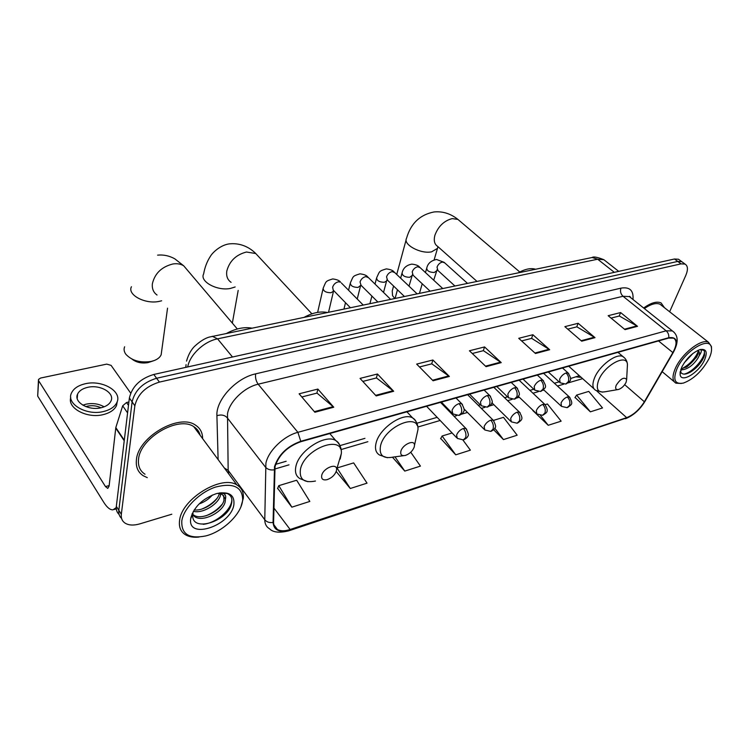 <?xml version="1.0" encoding="UTF-8"?>
<svg xmlns="http://www.w3.org/2000/svg" width="749" height="749" viewBox="0 0 749 749"><rect width="100%" height="100%" fill="white"/><g stroke="black" fill="none" stroke-linecap="round" stroke-linejoin="round"><path stroke-width="1.12" d="M679.661 260.109L678.5 259.248L674.484 258.995L153.798 374.463C140.26 378.591 132.124 386.437 129.38 398L116.329 506.361C115.964 509.751 116.891 512.447 119.091 514.441M669.634 311.771L685.784 275.445C688.2 269.649 687.947 265.858 685.035 264.088L681.028 263.854L159.425 382.093C145.84 386.306 137.647 394.199 134.848 405.789L121.329 514.291L118.829 510.312C118.454 513.711 119.372 516.407 121.581 518.402C119.372 516.407 118.454 513.711 118.829 510.312L132.105 401.876L118.829 510.312L116.329 506.361M159.425 382.093L156.597 378.264C143.04 382.439 134.876 390.304 132.105 401.876C134.876 390.304 143.04 382.439 156.597 378.264L677.742 261.42L156.597 378.264L153.798 374.463M682.919 262.524L681.759 261.663L677.742 261.42L681.759 261.663L682.919 262.524M136.43 459.736C135.644 466.936 137.938 472.282 143.302 475.774L147.281 477.628L143.302 475.774C137.938 472.282 135.644 466.936 136.43 459.736C138.088 436.976 179.011 413.289 195.311 425.029C179.011 413.289 138.088 436.976 136.43 459.736M275.052 466.487C278.937 454.812 287.466 446.573 300.667 441.751L668.576 338.089L673.594 338.155C677.077 340.411 676.824 345.214 672.845 352.573L644.365 401.773C639.44 409.609 633.542 414.899 626.66 417.652L290.144 529.496C284.882 531.191 280.641 531.191 277.411 529.487C274.836 527.998 273.563 525.564 273.591 522.203L275.052 466.487M274.518 466.646L273.067 522.446C273.778 530.386 279.443 532.867 290.041 529.908L626.501 418.008C633.551 415.189 639.599 409.769 644.646 401.736L673.117 352.554C678.528 341.591 677.077 336.647 668.754 337.705L300.78 441.283C287.242 446.217 278.497 454.671 274.518 466.646M611.062 318.11L619.311 316.003L637.521 326.33L620.631 312.558L608.16 315.704L625.041 329.644L637.521 326.33M619.18 316.041L620.631 312.558M567.77 329.148L576.87 326.826L594.996 337.649L578.144 323.287L564.868 326.648L581.711 341.188L594.996 337.649M576.739 326.864L578.144 323.287M521.604 340.926L531.659 338.361L549.663 349.717L532.876 334.728L518.72 338.305L535.469 353.5L549.663 349.717M531.537 338.389L532.876 334.728M301.819 396.97L316.996 393.103L333.754 407.222L317.866 389.068L299.113 393.805L314.87 412.25L333.754 407.222M316.893 393.131L317.866 389.068M362.806 381.419L376.475 377.936L393.674 391.259L377.459 374.004L360.035 378.404L376.167 395.921L393.674 391.259M376.363 377.964L377.459 374.004M419.487 366.963L431.808 363.827L449.363 376.438L432.885 359.997L416.659 364.098L433.072 380.773L449.363 376.438M431.686 363.855L432.885 359.997M472.291 353.5L483.414 350.663L501.231 362.619L484.566 346.937L469.426 350.766L486.045 366.664L501.231 362.619M483.292 350.691L484.566 346.937M202.623 438.642C202.614 432.622 200.18 428.082 195.311 425.029C200.18 428.082 202.614 432.622 202.623 438.642M664.494 307.736L661.067 302.896C656.751 301.07 650.947 302.765 643.644 307.998C650.947 302.765 656.751 301.07 661.067 302.896L664.494 307.736M121.329 514.291C120.917 518.233 122.181 521.192 125.13 523.167C128.856 525.386 133.743 525.629 139.801 523.879L171.811 514.217M532.848 410.564L548.24 425.282L561.141 421.163L547.397 403.983L545.178 404.657M575.063 397.476L590.371 411.828L602.524 407.952L588.761 391.399L576.608 395.098L574.914 397.71M392.513 457.264L404.788 471.093L420.432 466.103L410.752 452.237M336.198 471.514L350.298 488.498L367.038 483.152L353.659 462.901L337.368 467.863M277.654 488.339L291.857 507.167L309.824 501.427L296.66 480.24L278.768 485.68L277.551 488.601M493.647 429.739L503.45 439.588L517.175 435.206L503.468 417.343L493.469 420.386M440.73 438.511L455.729 454.83L470.372 450.158L462.929 440.009M452.106 432.969L442.116 436.002L440.59 438.764M455.729 454.83L442.116 436.002M404.788 471.093L394.995 456.834M350.298 488.498L337.209 468.34M291.857 507.167L278.768 485.68M503.45 439.588L494.789 428.166M548.24 425.282L540.478 415.47M590.371 411.828L576.608 395.098M199.871 434.916L199.861 434.261L199.871 434.916M128.903 401.979L126.515 402.531L128.491 405.378M116.245 507.579L113.024 509.835C110.131 510.013 107.032 507.494 103.737 502.279L37.684 396.099L38.442 380.314M130.682 393.131L111.077 365.362L106.733 364.117L40.605 378.039L38.499 379.425L38.62 380.707L105.478 486.578L107.762 488.414L109.111 486.054L115.814 427.585L122.686 405.808L126.515 402.531M87.586 387.364C82.502 388.572 79.169 390.819 77.587 394.105C73.374 402.147 88.71 411.061 101.237 407.718C106.18 406.473 109.42 404.263 110.946 401.08C115.121 392.972 100.057 384.218 87.586 387.364M104.139 406.819C98.709 403.748 92.67 402.868 86.023 404.188L82.849 405.181M100.946 407.784C96.724 405.733 92.193 405.2 87.352 406.192L85.826 406.623M70.752 397.522C67.157 408.242 87.352 418.888 103.428 414.562C110.103 412.849 114.475 409.843 116.535 405.546L117.35 401.192M103.755 411.454C110.44 409.75 114.822 406.754 116.891 402.466C122.546 391.409 102.126 379.556 85.171 383.778C78.242 385.407 73.683 388.469 71.501 392.972C65.781 403.889 86.697 416.051 103.755 411.454M242.348 502.167L242.704 499.798C242.339 486.859 233.342 482.599 215.712 487.019C199.683 492.233 183.795 508.056 181.81 520.761C181.155 534.14 189.104 539.196 205.657 535.947C222.172 531.94 239.867 515.621 242.348 502.167M240.925 506.755L243.322 498.244C243.781 492.187 241.637 487.749 236.881 484.94C221.741 474.613 181.951 498.675 179.62 520.124C178.637 526.94 180.659 531.865 185.686 534.898C189.207 536.883 193.626 537.604 198.934 537.061M200.161 435.309C199.234 431.593 197.099 428.709 193.766 426.658C178.468 415.658 140.147 437.837 138.556 459.165C137.816 465.934 139.969 470.962 145.006 474.239M212.37 495.033C208.868 499.106 204.449 502.064 199.112 503.927M220.712 493.788L220.421 495.435C218.539 503.927 202.904 513.954 193.336 511.314M219.335 493.469L219.251 493.806C217.397 501.615 204.056 511.09 194.16 509.966M219.382 492.954C224.485 492.833 226.507 494.864 225.44 499.049L225.149 501.989C223.071 511.885 202.913 522.68 194.712 516.679L192.053 513.88M223.754 495.585L223.96 500.341C221.901 510.238 201.762 521.014 193.56 515.003L192.09 513.795M225.44 499.049L222.284 494.462L217.594 493.31M190.798 517.999L190.695 518.701C187.316 540.394 230.795 525.742 233.875 504.77C234.812 494.817 228.988 491.101 216.386 493.628C202.67 498.581 194.141 506.708 190.798 517.999M193.008 513.196L192.905 513.777C189.834 533.653 227.911 521.407 231.404 504.04C232.742 498.881 231.338 495.37 227.19 493.507L220.037 492.851M231.713 498.628C233.239 507.597 217.697 522.858 203.213 524.328M222.107 504.33C217.762 509.46 212.342 513.29 205.835 515.846M217.144 498.197C212.978 502.991 207.847 506.624 201.753 509.086M221.704 492.73L221.432 493.357M221.142 493.937L220.496 495.126M153.33 360.859L147.918 362.628C141.683 363.649 136.384 362.479 132.011 359.117M124.624 346.778C123.622 349.268 124.044 351.777 125.898 354.324C131.843 360.634 140.232 363.022 151.055 361.467L154.247 360.531C157.749 359.164 160.043 357.254 161.147 354.801L161.634 351.215M336.404 470.868L336.601 469.529C337.181 462.554 323.287 467.938 321.724 475.362C321.152 479.042 322.931 480.484 327.079 479.669C331.732 478.002 334.84 475.072 336.404 470.868M251.655 328.099C244.052 326.807 235.785 328.521 226.853 333.249M414.225 447.078L414.506 445.243C414.74 439.129 402.7 444.297 400.912 451.141C400.163 454.727 401.651 456.15 405.387 455.439C409.619 453.903 412.559 451.113 414.225 447.078M327.107 312.455C320.319 311.125 312.764 312.689 304.459 317.155M626.089 382.28L626.651 379.509C624.123 376.681 620.631 378.62 616.184 385.314C615.023 388.581 615.818 389.967 618.562 389.471C621.736 388.272 624.254 385.875 626.089 382.28M535.572 269.228C530.798 267.824 525.058 269.013 518.355 272.795M393.581 286.043L392.251 290.93L392.542 295.612L394.714 298.439M708.947 358.79C711.007 354.464 711.84 350.85 711.438 347.948C710.548 335.337 684.839 350.532 677.068 368.583C672.668 379.743 674.774 384.583 683.369 383.085C693.621 379.209 702.141 371.111 708.947 358.79M711.531 348.828L711.438 346.553L708.535 342.293C701.588 338.145 681.843 353.491 675.467 368.124C672.05 375.989 672.218 381.007 675.963 383.179L681.356 383.479M661.854 305.667L660.056 304.253C656.18 302.587 650.947 304.019 644.355 308.569M692.984 353.416L684.221 362.825M699.894 349.614C702.028 349.83 701.785 351.871 699.154 355.747L697.946 358.191C692.741 365.849 686.983 369.744 680.691 369.866M698.021 350.626L698.18 353.668L696.626 357.133L687.413 366.495L681.019 368.911M699.154 355.747C699.838 353.097 699.435 351.375 697.965 350.598L697.675 350.476M681.759 367.141L680.12 374.528C680.916 383.488 698.808 372.805 704.444 360.166C707.805 352.058 706.316 348.528 699.978 349.596C692.591 352.479 686.515 358.322 681.759 367.141M680.307 371.298C681.749 374.94 685.401 375.043 691.233 371.607C696.008 368.424 699.809 364.435 702.628 359.651L704.528 355.288L704.378 350.532L700.484 349.455M703.62 349.905C707.927 353.725 694.585 371.776 684.109 374.135M698.33 351.281C695.194 358.621 689.642 364.473 681.693 368.836M704.051 356.693C701.429 362.516 696.907 367.628 690.475 372.047L690.063 372.3M698.134 353.828C695.456 359.014 691.336 363.546 685.784 367.441M605.791 261.214L603.891 259.725L597.683 259.22L217.566 338.838C204.037 341.404 189.769 354.829 187.709 366.935M232.499 357.011L217.566 338.838L212.248 336.273M129.38 398L134.848 405.789M674.484 258.995L681.028 263.854M186.548 361.112C189.403 350.813 194.422 346.562 194.525 346.394C199.73 341.572 204.571 338.482 209.037 337.134L592.122 257.497L597.683 259.22L614.33 272.336M618.721 271.363L603.891 259.725C597.43 257.132 593.508 256.392 592.122 257.497L591.27 257.675M186.08 364.641L185.761 367.375M218.109 459.568L216.91 415.695C215.824 399.947 236.169 377.899 255.634 373.863L620.94 288.15C619.985 291.295 620.678 294.001 623.018 296.267L258.171 384.2C244.324 387.252 229.437 401.623 227.499 413.813L228.164 470.381L228.707 473.892M620.94 288.15C629.712 286.67 633.72 290.443 632.98 299.497M631.229 298.093L629.347 296.595L623.018 296.267L666.151 330.815L672.396 330.927L674.212 332.378M290.041 529.908L288.777 530.826C279.452 533.101 273.057 532.417 269.574 528.803C266.382 526.94 264.781 523.916 264.772 519.75L265.904 463.21C268.254 450.926 283.787 435.918 297.887 432.323L300.78 441.283M274.115 469.829C270.398 470.335 267.505 469.426 265.436 467.095L227.162 417.67C224.588 415.03 221.17 414.375 216.91 415.695M626.501 418.008L289.236 530.676M224.344 468.003L228.164 470.381L264.772 519.75C266.747 522.072 269.509 522.971 273.067 522.446M673.117 352.554L673.398 352.292C678.706 342.312 678.379 335.187 672.396 330.927L629.347 296.595C629.46 295.986 629.993 296.407 630.93 297.859M668.754 337.705C669.044 334.925 668.174 332.631 666.151 330.815L297.887 432.323L258.171 384.2C255.999 381.129 255.147 377.683 255.634 373.863M626.66 417.652L596.784 390.987M644.365 401.773L624.685 384.677M672.845 352.573L658.521 340.926M290.144 529.496L273.881 507.972M274.686 469.052L289.002 464.848M341.169 449.531L367.871 441.695M417.905 427.005L440.15 420.47M454.119 416.369L456.768 415.592M461.496 414.206L467.488 412.446M481.345 408.383L484.996 407.306M489.649 405.939L493.863 404.703M507.607 400.668L512.185 399.329M516.773 397.981L519.319 397.232M532.951 393.225L538.4 391.633M542.922 390.304L543.905 390.014M557.443 386.044L563.679 384.209M568.135 382.898L582.628 378.648M581.215 377.384L576.271 376.869M500.622 362.132L485.511 366.149M448.754 375.923L432.538 380.23M393.085 390.725L375.642 395.36M333.174 406.651L314.365 411.65M549.054 349.259L534.936 353.013M594.378 337.209L581.168 340.72M636.903 325.899L624.497 329.195M109.167 485.567L105.478 486.578M124.231 440.787L115.702 428.1M38.62 380.707L37.684 396.099M115.814 427.585L124.297 440.206M127.583 412.905L122.686 405.808M157.047 295.031C153.433 292.456 151.878 288.693 152.384 283.74C154.809 273.413 161.644 266.822 172.897 263.976C177.176 263.33 180.79 263.948 183.748 265.839L187.69 270.483M161.644 300.789L158.938 301.435C144.997 304.412 127.068 294.713 131.44 286.736M340.186 459.062L341.347 453.491C343.201 434.12 304.581 448.445 300.452 469.202C299.094 479.341 304.103 483.283 315.479 481.027M340.383 448.745C340.252 444.981 338.707 442.247 335.739 440.543C325.375 433.671 298.898 450.664 295.911 466.365C294.675 472.179 296.033 476.28 299.993 478.658L307.867 481.691M231.085 282.336C227.509 279.864 226.086 276.072 226.816 270.969C229.531 261.008 236.085 254.688 246.477 252.02L255.737 253.527L259.07 257.113M235.167 286.961L230.467 288.421C217.294 291.258 199.356 281.465 203.644 273.919C204.786 267.402 206.986 261.616 210.244 256.57C212.688 252.16 221.461 244.343 230.271 243.79C242.742 242.854 251.421 249.127 255.737 253.527L311.912 313.831M416.435 436.498L418.017 429.355C418.841 412.325 385.379 426.19 380.642 445.29C378.751 455.149 382.945 459.081 393.234 457.077L403.533 455.682M416.819 424.973C416.594 421.706 415.208 419.365 412.652 417.951C403.43 411.987 379.799 427.838 376.185 442.631C374.622 448.623 375.755 452.761 379.584 455.036L387.411 457.723M476.954 281.381L437.716 246.449C434.467 244.333 433.531 240.607 434.897 235.28C438.24 226.348 443.998 220.786 452.171 218.605L457.901 219.401L459.736 220.964M437.865 247.039L437.463 248.396L431.611 251.823C420.61 254.267 402.644 244.417 406.567 238.219C410.798 223.464 419.974 214.701 434.092 211.948C442.668 211.134 450.608 213.624 457.901 219.401L519.769 272.009M627.259 367.956L627.447 364.51C626.922 353.051 604.368 365.203 598.62 380.286C595.567 389.283 597.833 393.094 605.417 391.708L617.635 389.63M624.825 358.172L623.009 356.627C616.567 352.704 599.237 365.662 594.472 378.086C592.047 384.349 592.478 388.45 595.764 390.369L602.664 392.148M459.015 403.599C455.748 404.816 453.435 407.063 452.059 410.321L452.883 413.935L458.95 415.433L461.375 412.999C462.199 409.581 461.403 406.445 459.015 403.599L461.637 403.664C464.249 408.186 464.857 410.883 463.434 411.753C463.5 412.615 462.17 413.794 459.446 415.302M332.622 287.242L333.483 291.305L330.936 292.737C325.778 292.634 323.193 291.108 323.184 288.14C326.349 281.034 325.085 281.352 332.725 278.937C336.816 279.452 339.428 280.529 340.561 282.158L338.492 281.802C335.571 282.495 333.614 284.302 332.622 287.242M341.394 282.991L363.134 304.983M462.479 404.526L456.01 397.981M333.651 290.593L328.568 312.155M487.29 395.509C484.144 396.689 481.869 398.889 480.474 402.101L481.204 405.715L487.14 407.156L489.621 404.732C490.473 401.361 489.696 398.29 487.29 395.509L489.743 395.566C492.365 400.163 492.964 402.84 491.531 403.599C491.653 404.348 490.352 405.49 487.646 407.007M368.508 277.692L365.802 276.615C362.975 277.28 361.055 279.068 360.035 281.961L361.037 285.285L377.796 301.95M360.625 285.444L358.05 287.429C352.976 287.307 350.41 285.79 350.363 282.879C353.556 276.007 352.199 276.259 359.969 273.834C364.005 274.321 366.589 275.351 367.74 276.943L390.557 299.3M490.52 396.343L484.116 390.06M514.526 387.72C511.483 388.862 509.254 391.025 507.831 394.189L508.496 397.794L514.301 399.17L516.819 396.764C517.699 393.45 516.941 390.435 514.526 387.72L516.819 387.767C519.441 392.298 520.049 394.929 518.636 395.65C518.776 396.371 517.503 397.494 514.806 399.03M394.732 272.58L392.214 271.597C389.48 272.243 387.589 274.003 386.54 276.858L387.495 280.173L404.357 296.435M383.535 292.419L386.568 281.025L384.284 282.289C379.275 282.148 376.738 280.65 376.653 277.785C379.799 271.185 378.61 271.213 386.325 268.891C390.398 269.406 392.963 270.408 394.021 271.896L417.062 293.805M517.54 388.459L511.202 382.43M540.778 380.211C537.838 381.325 535.647 383.441 534.206 386.568L534.786 390.154L540.469 391.484L543.034 389.096C543.943 385.819 543.194 382.861 540.778 380.211L542.922 380.258C547.098 387.664 546.133 387.317 540.984 391.334M420.114 267.636L417.764 266.747C415.115 267.374 413.261 269.097 412.193 271.915L413.083 275.22L430.038 291.108M411.978 275.604L409.675 277.317C404.741 277.158 402.213 275.669 402.101 272.861C403.196 268.058 406.445 265.146 411.838 264.116C415.845 264.594 418.382 265.567 419.459 267.019L442.687 288.487M543.587 380.867L537.314 375.08M566.094 372.965C563.248 374.051 561.095 376.129 559.643 379.209L560.149 382.795L565.72 384.059L568.313 381.69C569.259 378.46 568.519 375.558 566.094 372.965L568.107 373.002C572.751 380.586 570.41 380.726 566.244 383.909M444.7 262.852L442.5 262.047C439.925 262.656 438.099 264.35 437.023 267.14L437.856 270.417L454.886 285.959M436.452 270.913L434.261 272.505C429.392 272.327 426.893 270.857 426.752 268.095C427.801 263.442 431.059 260.577 436.536 259.482L444.091 262.3L467.479 283.347M568.716 373.554L562.508 367.974M463.35 428.494C460.186 429.729 457.929 431.911 456.59 435.029L457.321 438.418L463.378 439.906L465.644 437.641C466.449 434.364 465.681 431.312 463.35 428.494L465.944 428.531C468.443 433.109 468.996 435.759 467.573 436.489C467.638 437.238 466.402 438.334 463.865 439.766M466.721 429.336L440.496 402.353M490.773 420.17C487.711 421.369 485.502 423.513 484.135 426.593L484.79 429.973L490.726 431.405L493.029 429.149C493.872 425.919 493.114 422.923 490.773 420.17L493.198 420.198C495.698 424.758 496.259 427.361 494.874 427.997C494.967 428.718 493.75 429.804 491.213 431.255M493.919 420.929L467.638 394.714M517.213 412.147C514.254 413.317 512.082 415.414 510.696 418.457L511.277 421.837L517.082 423.204L519.432 420.966C520.302 417.773 519.563 414.834 517.213 412.147L519.478 412.175C523.532 419.159 522.268 419.665 517.578 423.054M520.152 412.821L493.834 387.327M542.716 404.413C539.851 405.537 537.716 407.606 536.321 410.602L536.827 413.972L542.519 415.292L544.907 413.064C545.796 409.918 545.066 407.035 542.716 404.413L544.841 404.432C549.345 411.884 546.723 412.465 543.025 415.143M545.469 405.012L519.123 380.202M567.339 396.942C564.568 398.037 562.471 400.06 561.048 403.018L561.497 406.389L567.077 407.653L569.493 405.443C570.42 402.344 569.699 399.507 567.339 396.942L569.343 396.951C573.837 404.61 571.384 404.423 567.583 407.503M569.914 397.485L543.568 373.311M678.5 259.248L685.035 264.088M625.443 418.757C633.354 415.526 639.852 409.759 644.936 401.455L673.398 352.292M277.411 529.487L273.834 524.684M275.679 464.324L286.155 461.272M339.934 445.627L364.941 438.352M416.884 423.241L437.154 417.343M451.113 413.279L451.993 413.027M478.321 405.368L480.287 404.797M504.564 397.728L507.532 396.867M529.908 390.36L533.794 389.227M554.382 383.235L559.119 381.859M570.513 378.545L579.333 375.698M116.301 508.889L114.213 509.489M77.203 398.515L77.587 394.105M116.535 405.546L116.891 402.466M242.704 499.798L243.322 498.244M193.766 426.658L236.881 484.94M193.56 515.003L194.712 516.679M192.905 513.777L190.695 518.701M167.542 308.167L161.147 354.801M237.33 328.989L183.748 265.839L174.77 258.798C169.274 255.774 163.554 254.548 157.608 255.137M336.601 469.529L341.347 453.491C341.675 448.108 339.803 443.792 335.739 440.543L329.775 433.549M238.182 290.387L232.34 323.109M414.506 445.243L418.017 429.355C418.092 424.571 416.304 420.769 412.652 417.951L406.913 411.819M437.987 246.683L434.111 259.903M626.651 379.509L627.447 364.51C627.175 361.14 625.696 358.509 623.009 356.627L617.972 352.348M568.725 366.224L593.901 388.712M406.164 239.689L396.727 274.471M350.307 307.642L333.679 290.575M441.376 402.11L452.031 413.064M323.016 288.861L317.623 312.38M360.746 285.079L357.217 299.001M469.595 394.161L480.427 404.937M350.204 283.534L348.557 290.247M345.504 302.708L343.978 308.963M386.568 281.025L386.99 279.761M496.793 386.493L507.775 397.101M376.504 278.385L375.024 284.077M371.897 296.08L369.95 303.57M412.437 274.621L409.02 286.155M523.008 379.106L534.121 389.536M401.96 273.404L400.64 278.197M397.457 289.788L395.107 298.355M437.107 269.687L433.708 280.192M548.305 371.981L559.531 382.233M426.612 268.582L425.46 272.57M422.221 283.787L419.477 293.299M426.574 406.276L456.534 437.603M464.062 408.973L484.069 429.243M491.868 402.747L510.603 421.172M518.299 396.268L536.209 413.382M543.577 389.714L560.917 405.855M711.438 347.948L711.438 346.553M660.056 304.253L708.535 342.293M680.158 372.103L680.12 374.528M662.182 371.682L674.175 381.69M691.233 371.607L690.475 372.047M686.121 367.263L687.413 366.495"/></g></svg>

